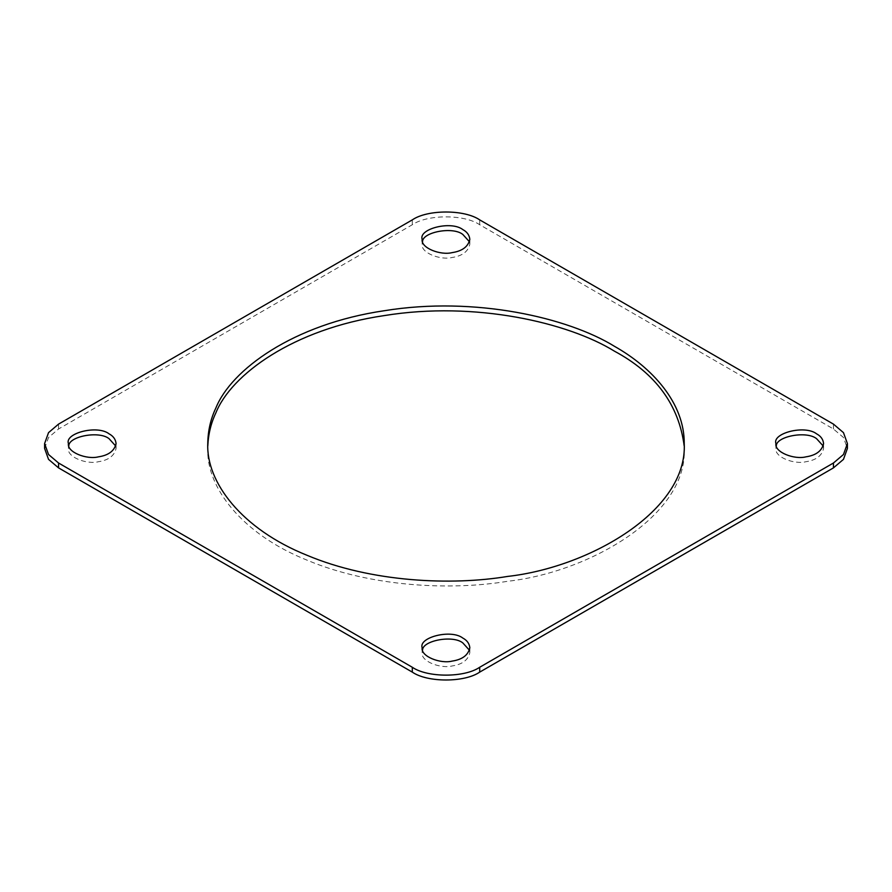 <?xml version="1.0" encoding="UTF-8"?>
<svg xmlns="http://www.w3.org/2000/svg" width="892" height="892" viewBox="0 0 892 892"><rect width="100%" height="100%" fill="white"/><g stroke="black" fill="none" stroke-linecap="round" stroke-linejoin="round"><path stroke-width="0.67" stroke-dasharray="4.46 3.34" d="M44.6 448.431L48.525 437.504L58.56 428.985L412.305 224.739C427.469 214.247 464.531 214.247 479.695 224.739L833.44 428.985L843.475 437.504L847.4 448.431M469.448 241.765L469.828 244.196C468.2 251.522 462.312 255.948 452.166 257.476C440.581 260.464 420.589 252.86 422.172 244.196L422.552 241.765M115.692 446L116.071 448.431C114.444 455.756 108.568 460.194 98.41 461.722C86.825 464.71 66.833 457.094 68.428 448.431L68.796 446M823.204 446L823.572 448.431C821.956 455.756 816.068 460.194 805.922 461.722C794.337 464.71 774.345 457.094 775.928 448.431L776.308 446M684.197 446L684.231 448.431C687.71 515.609 589.489 572.118 507.66 581.283C451.72 590.593 371.462 587.248 307.071 560.165C241.765 534.007 206.108 487.054 207.769 448.431L207.803 446M469.448 650.235L469.828 652.665C468.2 660.002 462.312 664.428 452.166 665.956C440.581 668.944 420.589 661.34 422.172 652.665L422.552 650.235M479.695 224.739L479.695 219.878M833.44 428.985L833.44 424.113M412.305 224.739L412.305 219.878M58.56 428.985L58.56 424.113M469.828 244.196L469.828 239.335M422.172 244.196L422.172 239.335M116.071 448.431L116.071 443.569M68.428 448.431L68.428 443.569M823.572 448.431L823.572 443.569M775.928 448.431L775.928 443.569M684.231 448.431L684.231 443.569M207.769 448.431L207.769 443.569M469.828 652.665L469.828 647.804M422.172 652.665L422.172 647.804"/><path stroke-width="1.34" d="M479.695 219.878L833.44 424.113L843.475 432.642L847.4 443.569L843.475 454.496L833.44 463.015L479.695 667.261C464.531 677.753 427.469 677.753 412.305 667.261L58.56 463.015L48.525 454.496L44.6 443.569L48.525 432.642L58.56 424.113L412.305 219.878C427.469 209.386 464.531 209.386 479.695 219.878M462.848 229.601C467.062 231.864 469.393 235.109 469.828 239.335C468.2 246.66 462.312 251.087 452.166 252.614C440.581 255.603 420.589 247.998 422.172 239.335C418.292 228.943 451.04 220.38 462.848 229.601M109.092 433.847C113.306 436.11 115.637 439.355 116.071 443.569C114.444 450.895 108.568 455.321 98.41 456.849C86.825 459.848 66.833 452.233 68.428 443.569C64.536 433.178 97.284 424.625 109.092 433.847M816.604 433.847C820.818 436.11 823.149 439.355 823.572 443.569C821.956 450.895 816.068 455.321 805.922 456.849C794.337 459.848 774.345 452.233 775.928 443.569C772.048 433.178 804.796 424.625 816.604 433.847M614.454 346.308C652.019 367.471 684.554 402.861 684.231 443.569C687.71 510.748 589.489 567.256 507.66 576.422C451.72 585.732 371.462 582.387 307.071 555.303C241.765 529.146 206.108 482.193 207.769 443.569C207.959 430.725 210.668 418.861 215.886 407.967C231.151 369.957 292.899 324.119 384.34 310.717C475.146 295.932 568.327 317.797 614.454 346.308M462.848 638.081C467.062 640.344 469.393 643.589 469.828 647.804C468.2 655.141 462.312 659.567 452.166 661.095C440.581 664.083 420.589 656.479 422.172 647.804C418.292 637.412 451.04 628.86 462.848 638.081M847.4 443.569L847.4 448.431L843.475 459.358L833.44 467.887L479.695 672.122L479.695 667.261M479.695 672.122C464.531 682.614 427.469 682.614 412.305 672.122L58.56 467.887L48.525 459.358L44.6 448.431L44.6 443.569M422.552 241.765C422.172 232.188 452.846 226.222 462.848 234.473L469.448 241.765M68.796 446C68.416 436.433 99.09 430.468 109.092 438.708L115.692 446M776.308 446C775.928 436.433 806.602 430.468 816.604 438.708L823.204 446M207.803 446C208.327 434.081 211.025 423.02 215.886 412.829C231.151 374.83 292.899 328.981 384.34 315.578C475.146 300.794 568.327 322.659 614.454 351.18C655.631 373.291 678.879 404.89 684.197 446M422.552 650.235C422.172 640.668 452.846 634.703 462.848 642.942L469.448 650.235M833.44 467.887L833.44 463.015M58.56 467.887L58.56 463.015M412.305 672.122L412.305 667.261"/></g></svg>
